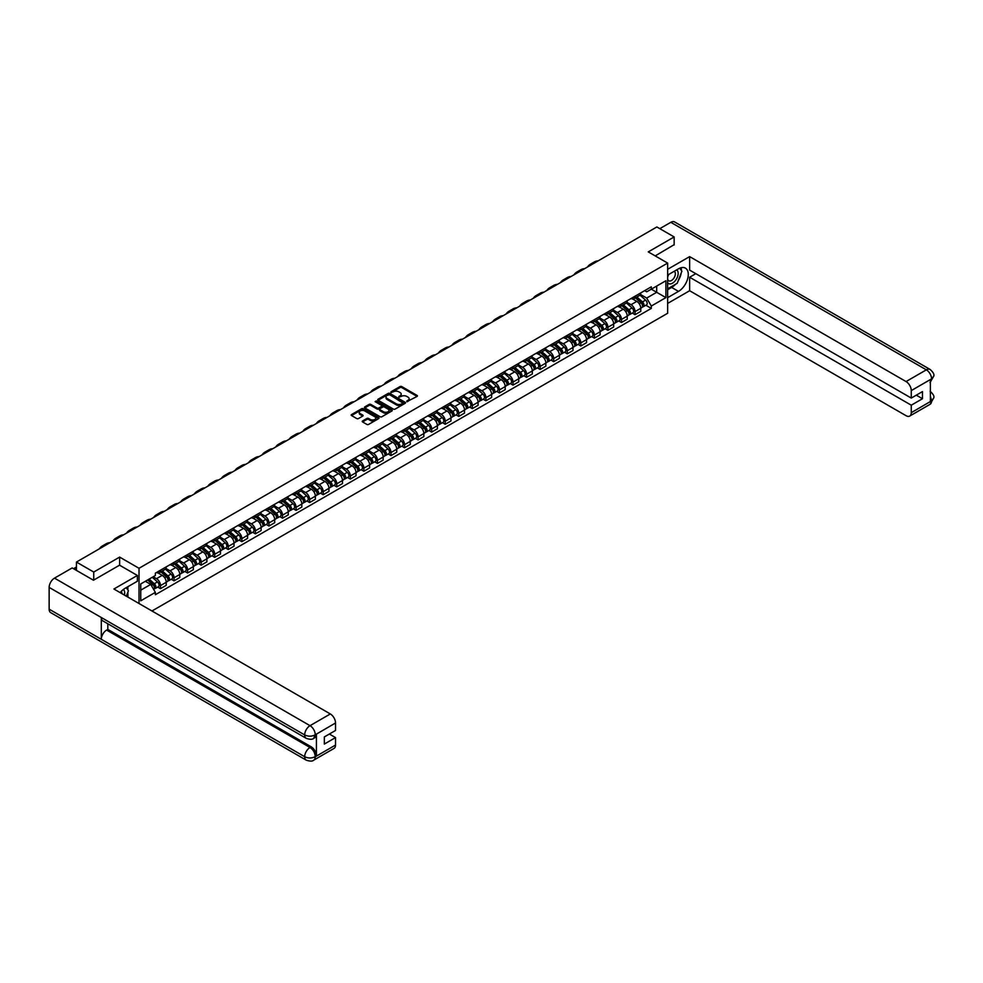 <?xml version="1.0" encoding="UTF-8"?>
<svg xmlns="http://www.w3.org/2000/svg" width="983" height="983" viewBox="0 0 983 983"><rect width="100%" height="100%" fill="white"/><g stroke="black" fill="none" stroke-linecap="round" stroke-linejoin="round"><path stroke-width="1.47" d="M406.827 401.654L417.087 396.419A1.204 0.7 0 0 0 417.087 395.436L401.74 386.565A1.204 0.7 0 0 0 400.032 386.565L390.964 391.799L390.964 392.487L393.335 391.812A3.858 2.224 0 0 1 398.791 391.812L400.069 392.549A3.858 2.224 0 0 1 401.199 394.122A3.858 2.224 0 0 1 400.069 395.707L398.901 397.071L401.261 396.395A3.858 2.224 0 0 1 406.729 396.395L408.006 397.132A3.858 2.224 0 0 1 409.137 398.705A3.858 2.224 0 0 1 408.006 400.278L406.827 400.966M362.58 420.945A1.204 0.7 0 0 0 362.58 421.928L366.88 424.423A1.204 0.7 0 0 0 368.588 424.423L378.652 418.611A1.204 0.7 0 0 0 378.652 417.615L363.305 408.756A1.204 0.7 0 0 0 361.597 408.756L351.533 414.568A1.204 0.7 0 0 0 351.533 415.551L356.731 418.561A1.204 0.7 0 0 0 358.439 418.561L362.752 416.067A1.204 0.7 0 0 0 362.752 415.084L360.171 413.597A3.232 1.868 0 0 1 359.225 412.27A3.232 1.868 0 0 1 361.216 410.55A3.232 1.868 0 0 1 364.73 410.955L374.842 416.792A3.232 1.868 0 0 1 375.789 418.107A3.232 1.868 0 0 1 373.798 419.839A3.232 1.868 0 0 1 370.272 419.434L368.588 418.463A1.204 0.7 0 0 0 366.88 418.463L362.58 420.945L362.58 421.928L366.88 419.458L366.88 418.463M139.021 568.285L119.643 557.091L93.741 572.045L76.441 562.055L656.865 226.962L674.154 236.94L648.264 251.894L667.641 263.088L139.021 568.285L139.021 603.513M393.421 409.1A1.204 0.7 0 0 0 395.117 409.1L405.193 403.288A1.204 0.7 0 0 0 405.193 402.305L389.833 393.433A1.204 0.7 0 0 0 388.125 393.433L378.062 399.245A1.204 0.7 0 0 0 378.062 400.228L393.421 409.1M375.457 401.826L391.91 410.955L381.859 416.755A1.204 0.7 0 0 1 380.151 416.755L364.791 407.896L369.104 405.426L369.104 404.418L364.791 406.913A1.204 0.7 0 0 0 364.791 407.896L364.791 406.913M369.104 405.426A1.204 0.7 0 0 1 370.812 405.426L370.812 404.418A1.204 0.7 0 0 0 369.104 404.418M370.812 404.418L377.042 408.019A1.204 0.7 0 0 0 378.738 408.019L381.601 406.36A1.204 0.7 0 0 0 381.601 405.377L375.113 401.642L376.305 400.953L391.922 409.96A1.204 0.7 0 0 1 391.922 410.943L391.922 409.96M151.972 610.984L667.641 313.27L667.641 263.088M93.741 572.045L93.741 580.081M76.441 562.055L76.441 570.386M674.154 244.976L674.154 236.94M635.043 296.202A5.652 3.268 60 0 1 633.875 298.746L639.614 295.428A5.652 3.268 -120 0 0 640.781 292.897M626.908 302.297L631.049 304.693A5.652 3.268 60 0 1 635.043 311.611L640.781 308.306A5.652 3.268 -120 0 0 636.787 301.376L632.683 299.004M640.781 308.306L640.781 311.365L635.043 314.671L632.302 313.086M633.875 298.746A5.652 3.268 60 0 1 631.098 298.488M635.043 311.611L635.043 314.671M621.489 304.03A5.652 3.268 60 0 1 620.322 306.573L626.048 303.256A5.652 3.268 -120 0 0 627.228 300.724M618.737 320.913L621.489 322.498L627.228 319.192L627.228 316.133A5.652 3.268 -120 0 0 623.222 309.203L619.118 306.831M620.322 306.573A5.652 3.268 60 0 1 617.533 306.315M613.343 310.124L617.496 312.52A5.652 3.268 60 0 1 621.489 319.438L621.489 322.498M607.924 311.857A5.652 3.268 60 0 1 606.757 314.4L612.495 311.095A5.652 3.268 -120 0 0 613.662 308.551M605.184 328.74L607.924 330.325L613.662 327.02L613.662 323.96A5.652 3.268 -120 0 0 609.669 317.03L605.565 314.658M606.757 314.4A5.652 3.268 60 0 1 603.98 314.142M599.79 317.951L603.931 320.347A5.652 3.268 60 0 1 607.924 327.265L607.924 330.325M594.371 319.696A5.652 3.268 60 0 1 593.204 322.227L598.942 318.922A5.652 3.268 -120 0 0 600.109 316.379M591.619 336.567L594.371 338.152L600.109 334.847L600.109 331.787A5.652 3.268 -120 0 0 596.103 324.857L591.999 322.485M593.204 322.227A5.652 3.268 60 0 1 590.414 321.969M586.224 325.778L590.378 328.175A5.652 3.268 60 0 1 594.371 335.092L594.371 338.152M580.818 327.523A5.652 3.268 60 0 1 579.638 330.055L585.376 326.749A5.652 3.268 -120 0 0 586.544 324.206M578.065 344.394L580.818 345.991L586.544 342.674L586.544 339.614A5.652 3.268 -120 0 0 582.55 332.684L578.446 330.313M579.638 330.055A5.652 3.268 60 0 1 576.861 329.796M572.671 333.606L576.812 336.002A5.652 3.268 60 0 1 580.818 342.92L580.818 345.991M567.252 335.35A5.652 3.268 60 0 1 566.085 337.882L571.823 334.576A5.652 3.268 -120 0 0 572.991 332.033M564.5 352.221L567.252 353.819L572.991 350.501L572.991 347.441A5.652 3.268 -120 0 0 568.997 340.511L564.881 338.14M566.085 337.882A5.652 3.268 60 0 1 563.296 337.636M559.118 341.433L563.259 343.829A5.652 3.268 60 0 1 567.252 350.747L567.252 353.819M553.699 343.178A5.652 3.268 60 0 1 552.52 345.709L558.258 342.403A5.652 3.268 -120 0 0 559.425 339.86M550.947 360.048L553.699 361.646L559.425 358.328L559.425 355.268A5.652 3.268 -120 0 0 555.432 348.338L551.328 345.979M552.52 345.709A5.652 3.268 60 0 1 549.743 345.463M545.553 349.26L549.694 351.656A5.652 3.268 60 0 1 553.699 358.586L553.699 361.646M540.134 351.005A5.652 3.268 60 0 1 538.967 353.536L544.705 350.231A5.652 3.268 -120 0 0 545.872 347.687M537.382 367.888L540.134 369.473L545.872 366.155L545.872 363.096A5.652 3.268 -120 0 0 541.879 356.178L537.762 353.806M538.967 353.536A5.652 3.268 60 0 1 536.177 353.29M532 357.087L536.14 359.483A5.652 3.268 60 0 1 540.134 366.413L540.134 369.473M526.581 358.832A5.652 3.268 60 0 1 525.401 361.375L531.139 358.058A5.652 3.268 -120 0 0 532.319 355.514M523.828 375.715L526.581 377.3L532.319 373.982L532.319 370.923A5.652 3.268 -120 0 0 528.313 364.005L524.209 361.633M525.401 361.375A5.652 3.268 60 0 1 522.624 361.117M518.434 364.914L522.575 367.31A5.652 3.268 60 0 1 526.581 374.24L526.581 377.3M513.015 366.659A5.652 3.268 60 0 1 511.848 369.203L517.586 365.885A5.652 3.268 -120 0 0 518.754 363.354M510.263 383.542L513.015 385.127L518.754 381.809L518.754 378.75A5.652 3.268 -120 0 0 514.76 371.832L510.656 369.461M511.848 369.203A5.652 3.268 60 0 1 509.059 368.944M504.881 372.754L509.022 375.137A5.652 3.268 60 0 1 513.015 382.068L513.015 385.127M499.462 374.486A5.652 3.268 60 0 1 498.283 377.03L504.021 373.712A5.652 3.268 -120 0 0 505.201 371.181M496.71 391.369L499.462 392.954L505.201 389.637L505.201 386.577A5.652 3.268 -120 0 0 501.195 379.659L497.091 377.288M498.283 377.03A5.652 3.268 60 0 1 495.506 376.772M491.316 380.581L495.457 382.965A5.652 3.268 60 0 1 499.462 389.895L499.462 392.954M485.897 382.313A5.652 3.268 60 0 1 484.73 384.857L490.468 381.539A5.652 3.268 -120 0 0 491.635 379.008M483.144 399.196L485.897 400.781L491.635 397.476L491.635 394.404A5.652 3.268 -120 0 0 487.642 387.486L483.538 385.115M484.73 384.857A5.652 3.268 60 0 1 481.94 384.599M477.763 388.408L481.903 390.792A5.652 3.268 60 0 1 485.897 397.722L485.897 400.781M472.344 390.14A5.652 3.268 60 0 1 471.176 392.684L476.902 389.366A5.652 3.268 -120 0 0 478.082 386.835M469.591 407.023L472.344 408.609L478.082 405.303L478.082 402.231A5.652 3.268 -120 0 0 474.076 395.313L469.972 392.942M471.176 392.684A5.652 3.268 60 0 1 468.387 392.426M464.197 396.235L468.338 398.619A5.652 3.268 60 0 1 472.344 405.549L472.344 408.609M458.778 397.968A5.652 3.268 60 0 1 457.611 400.511L463.349 397.193A5.652 3.268 -120 0 0 464.517 394.662M456.038 414.851L458.778 416.436L464.517 413.13L464.517 410.071A5.652 3.268 -120 0 0 460.523 403.141L456.419 400.769M457.611 400.511A5.652 3.268 60 0 1 454.834 400.253M450.644 404.062L454.785 406.458A5.652 3.268 60 0 1 458.778 413.376L458.778 416.436M445.225 405.795A5.652 3.268 60 0 1 444.058 408.338L449.784 405.021A5.652 3.268 -120 0 0 450.964 402.489M442.473 422.678L445.225 424.263L450.964 420.957L450.964 417.898A5.652 3.268 -120 0 0 446.958 410.968L442.854 408.596M444.058 408.338A5.652 3.268 60 0 1 441.269 408.08M437.079 411.889L441.232 414.285A5.652 3.268 60 0 1 445.225 421.203L445.225 424.263M431.66 413.634A5.652 3.268 60 0 1 430.493 416.165L436.231 412.86A5.652 3.268 -120 0 0 437.398 410.316M428.92 430.505L431.66 432.09L437.398 428.785L437.398 425.725A5.652 3.268 -120 0 0 433.405 418.795L429.301 416.423M430.493 416.165A5.652 3.268 60 0 1 427.716 415.907M423.526 419.716L427.666 422.112A5.652 3.268 60 0 1 431.66 429.03L431.66 432.09M418.107 421.461A5.652 3.268 60 0 1 416.939 423.992L422.678 420.687A5.652 3.268 -120 0 0 423.845 418.144M415.354 438.332L418.107 439.917L423.845 436.612L423.845 433.552A5.652 3.268 -120 0 0 419.839 426.622L415.735 424.251M416.939 423.992A5.652 3.268 60 0 1 414.15 423.734M409.96 427.544L414.113 429.94A5.652 3.268 60 0 1 418.107 436.857L418.107 439.917M404.541 429.288A5.652 3.268 60 0 1 403.374 431.82L409.112 428.514A5.652 3.268 -120 0 0 410.28 425.971M401.801 446.159L404.541 447.756L410.28 444.439L410.28 441.379A5.652 3.268 -120 0 0 406.286 434.449L402.182 432.078M403.374 431.82A5.652 3.268 60 0 1 400.597 431.562M396.407 435.371L400.548 437.767A5.652 3.268 60 0 1 404.541 444.685L404.541 447.756M390.988 437.116A5.652 3.268 60 0 1 389.821 439.647L395.559 436.341A5.652 3.268 -120 0 0 396.727 433.798M388.236 453.986L390.988 455.584L396.727 452.266L396.727 449.206A5.652 3.268 -120 0 0 392.733 442.276L388.617 439.905M389.821 439.647A5.652 3.268 60 0 1 387.032 439.401M382.842 443.198L386.995 445.594A5.652 3.268 60 0 1 390.988 452.524L390.988 455.584M377.435 444.943A5.652 3.268 60 0 1 376.256 447.474L381.994 444.169A5.652 3.268 -120 0 0 383.161 441.625M374.683 461.813L377.435 463.411L383.161 460.093L383.161 457.034A5.652 3.268 -120 0 0 379.168 450.103L375.064 447.744M376.256 447.474A5.652 3.268 60 0 1 373.479 447.228M369.289 451.025L373.429 453.421A5.652 3.268 60 0 1 377.435 460.351L377.435 463.411M363.87 452.77A5.652 3.268 60 0 1 362.702 455.301L368.441 451.996A5.652 3.268 -120 0 0 369.608 449.452M361.117 469.653L363.87 471.238L369.608 467.92L369.608 464.861A5.652 3.268 -120 0 0 365.615 457.943L361.498 455.571M362.702 455.301A5.652 3.268 60 0 1 359.913 455.055M355.735 458.852L359.876 461.248A5.652 3.268 60 0 1 363.87 468.178L363.87 471.238M350.317 460.597A5.652 3.268 60 0 1 349.137 463.14L354.875 459.823A5.652 3.268 -120 0 0 356.043 457.279M347.564 477.48L350.317 479.065L356.043 475.747L356.043 472.688A5.652 3.268 -120 0 0 352.049 465.77L347.945 463.398M349.137 463.14A5.652 3.268 60 0 1 346.36 462.882M342.17 466.679L346.311 469.075A5.652 3.268 60 0 1 350.317 476.005L350.317 479.065M336.751 468.424A5.652 3.268 60 0 1 335.584 470.968L341.322 467.65A5.652 3.268 -120 0 0 342.489 465.119M333.999 485.307L336.751 486.892L342.489 483.575L342.489 480.515A5.652 3.268 -120 0 0 338.496 473.597L334.38 471.226M335.584 470.968A5.652 3.268 60 0 1 332.795 470.71M328.617 474.519L332.758 476.902A5.652 3.268 60 0 1 336.751 483.833L336.751 486.892M323.198 476.251A5.652 3.268 60 0 1 322.019 478.795L327.757 475.477A5.652 3.268 -120 0 0 328.936 472.946M320.446 493.134L323.198 494.719L328.936 491.402L328.936 488.342A5.652 3.268 -120 0 0 324.931 481.424L320.827 479.053M322.019 478.795A5.652 3.268 60 0 1 319.242 478.537M315.051 482.346L319.192 484.73A5.652 3.268 60 0 1 323.198 491.66L323.198 494.719M309.633 484.078A5.652 3.268 60 0 1 308.465 486.622L314.204 483.304A5.652 3.268 -120 0 0 315.371 480.773M306.88 500.961L309.633 502.546L315.371 499.241L315.371 496.169A5.652 3.268 -120 0 0 311.378 489.251L307.274 486.88M308.465 486.622A5.652 3.268 60 0 1 305.676 486.364M301.498 490.173L305.639 492.557A5.652 3.268 60 0 1 309.633 499.487L309.633 502.546M296.08 491.905A5.652 3.268 60 0 1 294.9 494.449L300.638 491.131A5.652 3.268 -120 0 0 301.818 488.6M293.327 508.789L296.08 510.374L301.818 507.068L301.818 504.009A5.652 3.268 -120 0 0 297.812 497.079L293.708 494.707M294.9 494.449A5.652 3.268 60 0 1 292.123 494.191M287.933 498L292.074 500.384A5.652 3.268 60 0 1 296.08 507.314L296.08 510.374M282.514 499.733A5.652 3.268 60 0 1 281.347 502.276L287.085 498.959A5.652 3.268 -120 0 0 288.252 496.427M279.762 516.616L282.514 518.201L288.252 514.895L288.252 511.836A5.652 3.268 -120 0 0 284.259 504.906L280.155 502.534M281.347 502.276A5.652 3.268 60 0 1 278.558 502.018M274.38 505.827L278.521 508.223A5.652 3.268 60 0 1 282.514 515.141L282.514 518.201M268.961 507.56A5.652 3.268 60 0 1 267.794 510.103L273.52 506.786A5.652 3.268 -120 0 0 274.699 504.254M266.209 524.443L268.961 526.028L274.699 522.723L274.699 519.663A5.652 3.268 -120 0 0 270.694 512.733L266.59 510.361M267.794 510.103A5.652 3.268 60 0 1 265.005 509.845M260.814 513.654L264.955 516.05A5.652 3.268 60 0 1 268.961 522.968L268.961 526.028M255.396 515.399A5.652 3.268 60 0 1 254.228 517.93L259.967 514.625A5.652 3.268 -120 0 0 261.134 512.082M252.656 532.27L255.396 533.855L261.134 530.55L261.134 527.49A5.652 3.268 -120 0 0 257.141 520.56L253.036 518.188M254.228 517.93A5.652 3.268 60 0 1 251.451 517.672M247.261 521.481L251.402 523.878A5.652 3.268 60 0 1 255.396 530.795L255.396 533.855M241.843 523.226A5.652 3.268 60 0 1 240.675 525.758L246.401 522.452A5.652 3.268 -120 0 0 247.581 519.909M239.09 540.097L241.843 541.682L247.581 538.377L247.581 535.317A5.652 3.268 -120 0 0 243.575 528.387L239.471 526.016M240.675 525.758A5.652 3.268 60 0 1 237.886 525.5M233.696 529.309L237.849 531.705A5.652 3.268 60 0 1 241.843 538.623L241.843 541.682M228.277 531.053A5.652 3.268 60 0 1 227.11 533.585L232.848 530.279A5.652 3.268 -120 0 0 234.015 527.736M225.537 547.924L228.277 549.522L234.015 546.204L234.015 543.144A5.652 3.268 -120 0 0 230.022 536.214L225.918 533.843M227.11 533.585A5.652 3.268 60 0 1 224.333 533.339M220.143 537.136L224.284 539.532A5.652 3.268 60 0 1 228.277 546.45L228.277 549.522M214.724 538.881A5.652 3.268 60 0 1 213.557 541.412L219.295 538.106A5.652 3.268 -120 0 0 220.462 535.563M211.972 555.751L214.724 557.349L220.462 554.031L220.462 550.971A5.652 3.268 -120 0 0 216.457 544.041L212.353 541.682M213.557 541.412A5.652 3.268 60 0 1 210.767 541.166M206.577 544.963L210.731 547.359A5.652 3.268 60 0 1 214.724 554.289L214.724 557.349M201.171 546.708A5.652 3.268 60 0 1 199.991 549.239L205.73 545.934A5.652 3.268 -120 0 0 206.897 543.39M198.419 563.578L201.171 565.176L206.897 561.858L206.897 558.799A5.652 3.268 -120 0 0 202.903 551.881L198.799 549.509M199.991 549.239A5.652 3.268 60 0 1 197.214 548.993M193.024 552.79L197.165 555.186A5.652 3.268 60 0 1 201.171 562.116L201.171 565.176M187.606 554.535A5.652 3.268 60 0 1 186.438 557.078L192.177 553.761A5.652 3.268 -120 0 0 193.344 551.217M184.853 571.418L187.606 573.003L193.344 569.685L193.344 566.626A5.652 3.268 -120 0 0 189.35 559.708L185.234 557.336M186.438 557.078A5.652 3.268 60 0 1 183.649 556.82M179.471 560.617L183.612 563.013A5.652 3.268 60 0 1 187.606 569.943L187.606 573.003M174.052 562.362A5.652 3.268 60 0 1 172.873 564.906L178.611 561.588A5.652 3.268 -120 0 0 179.778 559.044M171.3 579.245L174.052 580.83L179.778 577.513L179.778 574.453A5.652 3.268 -120 0 0 175.785 567.535L171.681 565.164M172.873 564.906A5.652 3.268 60 0 1 170.096 564.647M165.906 568.457L170.047 570.84A5.652 3.268 60 0 1 174.052 577.771L174.052 580.83M160.487 570.189A5.652 3.268 60 0 1 159.32 572.733L165.058 569.415A5.652 3.268 -120 0 0 166.225 566.884M157.735 587.072L160.487 588.657L166.225 585.34L166.225 582.28A5.652 3.268 -120 0 0 162.232 575.362L158.116 572.991M159.32 572.733A5.652 3.268 60 0 1 156.53 572.475M153.188 576.763L156.494 578.668A5.652 3.268 60 0 1 160.487 585.598L160.487 588.657M644.651 290.661L646.691 291.84L665.896 280.745L656.693 286.065L656.693 292.295L646.691 298.058L640.461 294.47M140.753 590.156L150.755 584.394L155.363 592.368L140.753 600.797L140.753 583.939L155.363 575.51L155.363 573.15L651.299 286.827L651.299 289.186L665.896 297.616L651.299 306.045L646.691 298.058M665.896 280.745L665.896 297.616M155.363 592.368L155.363 594.727L651.299 308.404L651.299 306.045M119.643 557.091L119.643 565.225M150.755 584.394L145.361 581.285M645.856 305.258L651.299 308.404M407.171 401.764L408.006 401.285A3.858 2.224 0 0 0 409.137 399.712L409.137 398.705M401.199 394.122L401.199 395.129A3.858 2.224 0 0 1 400.069 396.702L399.233 397.193M417.087 395.436L417.087 396.419L401.74 387.572A1.204 0.7 0 0 0 400.032 387.572L391.295 392.61M405.193 402.305L405.193 403.288L389.833 394.441A1.204 0.7 0 0 0 388.125 394.441L378.074 400.241M403.055 403.141L389.575 394.662L387.142 395.387A3.858 2.224 0 0 0 386.012 396.96A3.858 2.224 0 0 0 387.142 398.533L396.358 403.853A3.858 2.224 0 0 0 401.814 403.853L403.055 403.141L403.055 404.148L403.055 403.448M386.012 396.96L386.012 397.955A3.858 2.224 0 0 0 387.142 399.54L387.142 398.533M403.055 404.148L401.814 404.861A3.858 2.224 0 0 1 396.358 404.861L387.142 399.54M370.812 405.426L377.042 409.014A1.204 0.7 0 0 0 378.738 409.014L381.601 407.367A1.204 0.7 0 0 0 381.957 406.876L381.957 405.868M383.493 411.742A3.232 1.868 0 0 0 387.019 412.147A3.232 1.868 0 0 0 389.01 410.427A3.232 1.868 0 0 0 388.064 409.112L384.5 407.06A1.204 0.7 0 0 0 382.792 407.06L379.942 408.707A1.204 0.7 0 0 0 379.942 409.69L383.493 411.742L383.493 412.749A3.232 1.868 0 0 0 387.019 413.155A3.232 1.868 0 0 0 389.01 411.435L389.01 410.427M379.585 409.198L379.585 410.206A1.204 0.7 0 0 0 379.942 410.697L379.942 409.69M383.493 412.749L379.942 410.697M375.789 418.107L375.789 419.114A3.232 1.868 0 0 1 373.798 420.835A3.232 1.868 0 0 1 370.272 420.429L368.588 419.458A1.204 0.7 0 0 0 366.88 419.458M359.225 412.27L359.225 413.278A3.232 1.868 0 0 0 360.171 414.593L360.171 413.597M362.752 415.084L362.752 416.067L360.171 414.593M378.652 417.615L378.652 418.611L363.305 409.764A1.204 0.7 0 0 0 361.597 409.764L351.545 415.563L351.533 414.568M635.436 297.837L640.965 302.776A3.072 1.769 60 0 1 641.924 307.519L640.781 308.183M635.583 297.972L638.188 299.471M636.001 297.517L642.145 303.01A1.474 0.848 60 0 1 642.612 305.283A1.474 0.848 60 0 1 642.477 305.344M636.923 296.989L642.44 301.916A3.072 1.769 60 0 1 643.41 306.671A3.072 1.769 60 0 1 642.477 306.77M639.994 295.133L645.573 300.11A3.072 1.769 60 0 1 646.531 304.865L643.41 306.671M598.168 260.839A23.727 13.701 -120 0 0 594.371 261.933L590.378 264.243A23.727 13.701 -120 0 0 587.527 266.983M594.174 263.149A23.727 13.701 -120 0 0 590.378 264.243M621.883 305.676L627.4 310.603A3.072 1.769 60 0 1 628.37 315.346L627.228 316.01M622.03 305.799L624.623 307.298M622.436 305.344L628.592 310.837A1.474 0.848 60 0 1 629.046 313.11A1.474 0.848 60 0 1 628.911 313.172M623.357 304.816L628.887 309.743A3.072 1.769 60 0 1 629.845 314.499A3.072 1.769 60 0 1 628.923 314.597M626.441 302.973L632.008 307.937A3.072 1.769 60 0 1 632.978 312.692L629.845 314.499M608.317 313.503L613.847 318.431A3.072 1.769 60 0 1 614.817 323.186L613.662 323.837M608.465 313.626L611.07 315.125M608.882 313.172L615.026 318.664A1.474 0.848 60 0 1 615.493 320.937A1.474 0.848 60 0 1 615.358 320.999M609.804 312.643L615.321 317.57A3.072 1.769 60 0 1 616.292 322.326A3.072 1.769 60 0 1 615.358 322.424M612.876 310.8L618.454 315.764A3.072 1.769 60 0 1 619.413 320.519L616.292 322.326M675.468 284.308A13.823 7.987 120 0 1 671.635 287.429L678.503 291.386A13.823 7.987 120 0 0 687.535 279.209A13.823 7.987 120 0 0 685.421 268.126A13.823 7.987 120 0 0 678.503 268.814L667.641 275.08M678.503 291.386L667.641 297.665M667.641 303.428L689.636 290.735L689.636 277.243L911.266 405.193L911.266 412.676L931.687 400.781L930.385 401.383L930.385 379.807L931.565 378.873L911.266 390.595A7.373 4.264 -120 0 0 906.056 381.564L926.342 369.841L670.811 222.318L659.814 228.658M695.804 273.679L689.636 277.243M916.303 395.166L922.472 398.729L922.472 391.603L911.266 398.078L689.636 270.116L689.636 256.612L906.056 381.564M667.641 269.305L689.636 256.612M689.636 290.735L906.056 415.686A7.373 4.264 -120 0 0 909.742 416.055A7.373 4.264 -120 0 0 911.266 412.676M670.811 222.318A7.557 4.362 -60 0 1 674.596 221.937L930.127 369.473A7.557 4.362 -60 0 0 926.342 369.841A7.373 4.264 60 0 1 931.565 378.873M911.266 398.078L911.266 390.595M922.472 398.729L911.266 405.193M674.154 244.669L655.206 255.912M678.221 280.696A13.823 7.987 120 0 0 681.194 273.016M681.416 270.546A13.823 7.987 120 0 0 681.072 267.72M671.635 287.429L667.641 289.739M930.385 396.223L931.565 400.708M930.127 391.295C933.088 393.962 934.329 396.1 933.85 397.697L931.7 400.769M930.127 369.473C933.088 372.115 934.329 374.265 933.85 375.924L931.687 378.959M306.241 738.344A7.557 4.362 -60 0 1 304.681 734.928C308.158 736.599 311.636 736.586 315.101 734.891L313.712 738.331C312.483 739.585 309.989 739.597 306.241 738.344L102.871 620.924A7.557 4.362 -60 0 1 101.298 617.508L49.15 587.404A7.557 4.362 -60 0 1 54.495 578.139L72.177 567.928L93.471 580.228L119.557 565.176L137.374 575.46L137.374 581.236L125.025 588.35A13.823 7.987 120 0 0 120.184 592.638M137.374 575.46L113.905 589.014L330.325 713.953A7.373 4.264 60 0 1 335.535 722.984L335.535 730.467L324.329 736.943L324.329 744.07L335.535 737.594L335.535 745.065A7.373 4.264 60 0 1 334.011 748.444L313.712 760.166A7.373 4.264 -120 0 0 315.236 756.787L335.535 745.065M127.593 596.914L130.506 598.598M127.901 596.73L127.901 592.098M127.901 590.033L127.901 586.704M313.712 760.166C312.533 761.407 310.05 761.42 306.241 760.166L50.711 612.642A7.557 4.362 -60 0 1 49.15 609.177L101.298 639.294A7.557 4.362 -60 0 1 106.643 630.078L310.026 747.498L311.206 746.822A7.373 4.264 60 0 1 316.415 755.853L316.415 734.276A7.373 4.264 60 0 1 314.892 737.655L313.712 738.331M49.15 587.404L49.15 609.177M54.495 578.139L310.026 725.675A7.557 4.362 -60 0 0 304.681 734.928L101.298 617.508L101.298 639.294L304.681 756.713C308.146 758.385 311.623 758.385 315.113 756.713L315.236 756.787M335.535 737.594L329.366 734.031M107.823 623.775L107.823 629.403L311.206 746.822M107.823 629.403L106.643 630.078M667.641 282.76A7.987 4.608 120 0 0 673.994 282.072A7.987 4.608 120 0 0 678.159 273.372A7.987 4.608 120 0 0 676.709 269.846M668.305 274.699A7.987 4.608 120 0 0 667.641 276.137M667.641 278.803A5.468 3.158 120 0 0 668.747 280.782A5.468 3.158 120 0 0 672.962 279.319A5.468 3.158 120 0 0 675.346 273.815A5.468 3.158 120 0 0 674.215 271.308A5.468 3.158 120 0 0 674.191 271.296M668.759 274.429A5.468 3.158 120 0 0 667.641 277.71M679.757 268.175L681.895 271.222L677.201 283.313L667.813 288.732M124.411 595.071A7.987 4.608 120 0 0 124.681 592.921A7.987 4.608 120 0 0 123.354 589.493M121.867 593.609A5.468 3.158 120 0 0 121.867 593.351A5.468 3.158 120 0 0 121.302 591.361M126.229 587.662L128.417 590.771L126.316 596.177M584.615 268.666A23.727 13.701 -120 0 0 580.818 269.76L576.812 272.07A23.727 13.701 -120 0 0 573.961 274.822M580.621 270.976A23.727 13.701 -120 0 0 576.812 272.07M571.062 276.493A23.727 13.701 -120 0 0 567.252 277.599L563.259 279.897A23.727 13.701 -120 0 0 560.408 282.649M567.056 278.803A23.727 13.701 -120 0 0 563.259 279.897M594.764 321.33L600.294 326.258A3.072 1.769 60 0 1 601.252 331.013L600.109 331.664M594.912 321.453L597.504 322.965M595.317 320.999L601.473 326.491A1.474 0.848 60 0 1 601.928 328.777A1.474 0.848 60 0 1 601.793 328.826M596.239 320.47L601.768 325.398A3.072 1.769 60 0 1 602.726 330.153A3.072 1.769 60 0 1 601.805 330.251M599.323 318.627L604.889 323.591A3.072 1.769 60 0 1 605.86 328.347L602.726 330.153M581.199 329.158L586.728 334.085A3.072 1.769 60 0 1 587.699 338.84L586.544 339.504M581.346 329.28L583.951 330.792M581.764 328.838L587.908 334.318A1.474 0.848 60 0 1 588.375 336.604A1.474 0.848 60 0 1 588.239 336.653M582.686 328.297L588.203 333.237A3.072 1.769 60 0 1 589.173 337.98A3.072 1.769 60 0 1 588.239 338.078M585.757 326.454L591.336 331.431A3.072 1.769 60 0 1 592.294 336.174L589.173 337.98M567.646 336.985L573.175 341.912A3.072 1.769 60 0 1 574.133 346.667L572.991 347.331M567.793 337.108L570.398 338.619M568.199 336.665L574.355 342.145A1.474 0.848 60 0 1 574.809 344.431A1.474 0.848 60 0 1 574.674 344.48M569.12 336.125L574.65 341.064A3.072 1.769 60 0 1 575.608 345.807A3.072 1.769 60 0 1 574.686 345.905M572.204 334.281L577.783 339.258A3.072 1.769 60 0 1 578.741 344.001L575.608 345.807M557.496 284.32A23.727 13.701 -120 0 0 553.699 285.426L549.694 287.724A23.727 13.701 -120 0 0 546.855 290.476M553.503 286.631A23.727 13.701 -120 0 0 549.694 287.724M543.943 292.16A23.727 13.701 -120 0 0 540.134 293.253L536.14 295.564A23.727 13.701 -120 0 0 533.29 298.304M539.937 294.458A23.727 13.701 -120 0 0 536.14 295.564M530.378 299.987A23.727 13.701 -120 0 0 526.581 301.081L522.587 303.391A23.727 13.701 -120 0 0 519.737 306.131M526.384 302.285A23.727 13.701 -120 0 0 522.587 303.391M554.093 344.812L559.61 349.739A3.072 1.769 60 0 1 560.58 354.494L559.425 355.158M554.228 344.947L556.833 346.446M554.645 344.492L560.789 349.973A1.474 0.848 60 0 1 561.256 352.258A1.474 0.848 60 0 1 561.121 352.307M555.567 343.952L561.084 348.891A3.072 1.769 60 0 1 562.055 353.634A3.072 1.769 60 0 1 561.121 353.733M558.639 342.109L564.217 347.085A3.072 1.769 60 0 1 565.188 351.828L562.055 353.634M516.825 307.814A23.727 13.701 -120 0 0 513.015 308.908L509.022 311.218A23.727 13.701 -120 0 0 506.171 313.958M512.819 310.124A23.727 13.701 -120 0 0 509.022 311.218M540.527 352.639L546.057 357.566A3.072 1.769 60 0 1 547.015 362.322L545.872 362.985M540.675 352.774L543.28 354.273M541.08 352.319L547.236 357.8A1.474 0.848 60 0 1 547.691 360.085A1.474 0.848 60 0 1 547.556 360.134M542.002 351.791L547.531 356.718A3.072 1.769 60 0 1 548.489 361.474A3.072 1.769 60 0 1 547.568 361.572M545.086 349.936L550.664 354.912A3.072 1.769 60 0 1 551.623 359.655L548.489 361.474M503.259 315.641A23.727 13.701 -120 0 0 499.462 316.735L495.469 319.045A23.727 13.701 -120 0 0 492.618 321.785M499.266 317.951A23.727 13.701 -120 0 0 495.469 319.045M526.974 360.466L532.491 365.393A3.072 1.769 60 0 1 533.462 370.149L532.307 370.812M527.109 360.601L529.714 362.1M527.527 360.147L533.671 365.627A1.474 0.848 60 0 1 534.138 367.912A1.474 0.848 60 0 1 534.002 367.961M528.449 359.618L533.966 364.546A3.072 1.769 60 0 1 534.936 369.301A3.072 1.769 60 0 1 534.002 369.399M531.533 357.763L537.099 362.739A3.072 1.769 60 0 1 538.07 367.495L534.936 369.301M489.706 323.468A23.727 13.701 -120 0 0 485.897 324.562L481.903 326.872A23.727 13.701 -120 0 0 479.053 329.612M485.7 325.778A23.727 13.701 -120 0 0 481.903 326.872M513.409 368.293L518.938 373.221A3.072 1.769 60 0 1 519.896 377.976L518.754 378.639M513.556 368.428L516.161 369.927M513.962 367.974L520.118 373.454A1.474 0.848 60 0 1 520.572 375.739A1.474 0.848 60 0 1 520.449 375.789M514.883 367.445L520.412 372.373A3.072 1.769 60 0 1 521.383 377.128A3.072 1.769 60 0 1 520.449 377.226M517.967 365.59L523.546 370.566A3.072 1.769 60 0 1 524.504 375.322L521.383 377.128M476.141 331.296A23.727 13.701 -120 0 0 472.344 332.389L468.35 334.699A23.727 13.701 -120 0 0 465.5 337.439M472.147 333.606A23.727 13.701 -120 0 0 468.35 334.699M499.856 376.12L505.373 381.048A3.072 1.769 60 0 1 506.343 385.803L505.188 386.466M500.003 376.256L502.596 377.755M500.408 375.801L506.552 381.293A1.474 0.848 60 0 1 507.019 383.567A1.474 0.848 60 0 1 506.884 383.616M501.33 375.273L506.859 380.2A3.072 1.769 60 0 1 507.818 384.955A3.072 1.769 60 0 1 506.896 385.053M504.414 373.417L509.98 378.394A3.072 1.769 60 0 1 510.951 383.149L507.818 384.955M462.588 339.123A23.727 13.701 -120 0 0 458.791 340.216L454.785 342.526A23.727 13.701 -120 0 0 451.934 345.266M458.582 341.433A23.727 13.701 -120 0 0 454.785 342.526M486.29 383.948L491.819 388.887A3.072 1.769 60 0 1 492.778 393.63L491.635 394.294M486.438 384.083L489.043 385.582M486.855 383.628L492.999 389.121A1.474 0.848 60 0 1 493.466 391.394A1.474 0.848 60 0 1 493.331 391.455M487.765 383.1L493.294 388.027A3.072 1.769 60 0 1 494.265 392.782A3.072 1.769 60 0 1 493.331 392.881M490.849 381.244L496.427 386.221A3.072 1.769 60 0 1 497.386 390.976L494.265 392.782M449.022 346.95A23.727 13.701 -120 0 0 445.225 348.043L441.232 350.353A23.727 13.701 -120 0 0 438.381 353.094M445.029 349.26A23.727 13.701 -120 0 0 441.232 350.353M472.737 391.775L478.254 396.714A3.072 1.769 60 0 1 479.225 401.457L478.082 402.121M472.884 391.91L475.477 393.409M473.29 391.455L479.434 396.948A1.474 0.848 60 0 1 479.901 399.221A1.474 0.848 60 0 1 479.765 399.282M474.211 390.927L479.741 395.854A3.072 1.769 60 0 1 480.699 400.609A3.072 1.769 60 0 1 479.778 400.708M477.296 389.071L482.862 394.048A3.072 1.769 60 0 1 483.833 398.803L480.699 400.609M435.469 354.777A23.727 13.701 -120 0 0 431.672 355.871L427.666 358.181A23.727 13.701 -120 0 0 424.816 360.921M431.476 357.087A23.727 13.701 -120 0 0 427.666 358.181M459.172 399.602L464.701 404.541A3.072 1.769 60 0 1 465.659 409.284L464.517 409.948M459.319 399.737L461.924 401.236M459.737 399.282L465.881 404.775A1.474 0.848 60 0 1 466.347 407.048A1.474 0.848 60 0 1 466.212 407.109M460.658 398.754L466.175 403.681A3.072 1.769 60 0 1 467.146 408.436A3.072 1.769 60 0 1 466.212 408.535M463.73 396.911L469.309 401.875A3.072 1.769 60 0 1 470.267 406.63L467.146 408.436M421.904 362.604A23.727 13.701 -120 0 0 418.107 363.698L414.113 366.008A23.727 13.701 -120 0 0 411.263 368.76M417.91 364.914A23.727 13.701 -120 0 0 414.113 366.008M445.618 407.441L451.136 412.369A3.072 1.769 60 0 1 452.106 417.111L450.964 417.775M445.766 407.564L448.359 409.063M446.171 407.109L452.315 412.602A1.474 0.848 60 0 1 452.782 414.875A1.474 0.848 60 0 1 452.647 414.937M447.093 406.581L452.622 411.508A3.072 1.769 60 0 1 453.581 416.264A3.072 1.769 60 0 1 452.659 416.362M450.177 404.738L455.743 409.702A3.072 1.769 60 0 1 456.714 414.457L453.581 416.264M408.35 370.431A23.727 13.701 -120 0 0 404.554 371.537L400.548 373.835A23.727 13.701 -120 0 0 397.697 376.587M404.357 372.741A23.727 13.701 -120 0 0 400.548 373.835M432.053 415.268L437.582 420.196A3.072 1.769 60 0 1 438.541 424.951L437.398 425.602M432.201 415.391L434.805 416.89M432.618 414.937L438.762 420.429A1.474 0.848 60 0 1 439.229 422.715A1.474 0.848 60 0 1 439.094 422.764M433.54 414.408L439.057 419.336A3.072 1.769 60 0 1 440.028 424.091A3.072 1.769 60 0 1 439.094 424.189M436.612 412.565L442.19 417.529A3.072 1.769 60 0 1 443.149 422.285L440.028 424.091M394.785 378.258A23.727 13.701 -120 0 0 390.988 379.364L386.995 381.662A23.727 13.701 -120 0 0 384.144 384.414M390.792 380.568A23.727 13.701 -120 0 0 386.995 381.662M418.5 423.095L424.029 428.023A3.072 1.769 60 0 1 424.988 432.778L423.845 433.442M418.647 423.218L421.24 424.73M419.053 422.776L425.209 428.256A1.474 0.848 60 0 1 425.664 430.542A1.474 0.848 60 0 1 425.528 430.591M419.974 422.235L425.504 427.175A3.072 1.769 60 0 1 426.462 431.918A3.072 1.769 60 0 1 425.541 432.016M423.059 420.392L428.625 425.356A3.072 1.769 60 0 1 429.596 430.112L426.462 431.918M381.232 386.086A23.727 13.701 -120 0 0 377.435 387.191L373.429 389.501A23.727 13.701 -120 0 0 370.591 392.242M377.239 388.396A23.727 13.701 -120 0 0 373.429 389.501M404.935 430.923L410.464 435.85A3.072 1.769 60 0 1 411.435 440.605L410.28 441.269M405.082 431.046L407.687 432.557M405.5 430.603L411.644 436.083A1.474 0.848 60 0 1 412.11 438.369A1.474 0.848 60 0 1 411.975 438.418M406.421 430.062L411.938 435.002A3.072 1.769 60 0 1 412.909 439.745A3.072 1.769 60 0 1 411.975 439.843M409.493 428.219L415.072 433.196A3.072 1.769 60 0 1 416.03 437.939L412.909 439.745M367.679 393.925A23.727 13.701 -120 0 0 363.87 395.019L359.876 397.329A23.727 13.701 -120 0 0 357.026 400.069M363.673 396.223A23.727 13.701 -120 0 0 359.876 397.329M391.381 438.75L396.911 443.677A3.072 1.769 60 0 1 397.869 448.432L396.727 449.096M391.529 438.873L394.134 440.384M391.934 438.43L398.09 443.911A1.474 0.848 60 0 1 398.545 446.196A1.474 0.848 60 0 1 398.41 446.245M392.856 437.89L398.385 442.829A3.072 1.769 60 0 1 399.344 447.572A3.072 1.769 60 0 1 398.422 447.67M395.94 436.047L401.506 441.023A3.072 1.769 60 0 1 402.477 445.766L399.344 447.572M354.113 401.752A23.727 13.701 -120 0 0 350.317 402.846L346.311 405.156A23.727 13.701 -120 0 0 343.472 407.896M350.12 404.05A23.727 13.701 -120 0 0 346.311 405.156M377.816 446.577L383.345 451.504A3.072 1.769 60 0 1 384.316 456.259L383.161 456.923M377.964 446.712L380.568 448.211M378.381 446.257L384.525 451.738A1.474 0.848 60 0 1 384.992 454.023A1.474 0.848 60 0 1 384.857 454.072M379.303 445.729L384.82 450.656A3.072 1.769 60 0 1 385.791 455.399A3.072 1.769 60 0 1 384.857 455.498M382.375 443.874L387.953 448.85A3.072 1.769 60 0 1 388.924 453.593L385.791 455.399M340.56 409.579A23.727 13.701 -120 0 0 336.751 410.673L332.758 412.983A23.727 13.701 -120 0 0 329.907 415.723M336.555 411.889A23.727 13.701 -120 0 0 332.758 412.983M364.263 454.404L369.792 459.331A3.072 1.769 60 0 1 370.751 464.087L369.608 464.75M364.41 454.539L367.015 456.038M364.816 454.085L370.972 459.565A1.474 0.848 60 0 1 371.427 461.85A1.474 0.848 60 0 1 371.291 461.899M365.737 453.556L371.267 458.483A3.072 1.769 60 0 1 372.225 463.239A3.072 1.769 60 0 1 371.304 463.337M368.822 451.701L374.4 456.677A3.072 1.769 60 0 1 375.359 461.432L372.225 463.239M326.995 417.406A23.727 13.701 -120 0 0 323.198 418.5L319.205 420.81A23.727 13.701 -120 0 0 316.354 423.55M323.002 419.716A23.727 13.701 -120 0 0 319.205 420.81M350.71 462.231L356.227 467.158A3.072 1.769 60 0 1 357.198 471.914L356.043 472.577M350.845 462.366L353.45 463.865M351.263 461.912L357.407 467.392A1.474 0.848 60 0 1 357.873 469.677A1.474 0.848 60 0 1 357.738 469.727M352.184 461.383L357.701 466.311A3.072 1.769 60 0 1 358.672 471.066A3.072 1.769 60 0 1 357.738 471.164M355.268 459.528L360.835 464.504A3.072 1.769 60 0 1 361.805 469.26L358.672 471.066M313.442 425.234A23.727 13.701 -120 0 0 309.633 426.327L305.639 428.637A23.727 13.701 -120 0 0 302.789 431.377M309.436 427.544A23.727 13.701 -120 0 0 305.639 428.637M337.144 470.058L342.674 474.986A3.072 1.769 60 0 1 343.632 479.741L342.489 480.404M337.292 470.193L339.897 471.693M337.697 469.739L343.853 475.219A1.474 0.848 60 0 1 344.308 477.505A1.474 0.848 60 0 1 344.185 477.554M338.619 469.21L344.148 474.138A3.072 1.769 60 0 1 345.107 478.893A3.072 1.769 60 0 1 344.185 478.991M341.703 467.355L347.282 472.331A3.072 1.769 60 0 1 348.24 477.087L345.107 478.893M299.876 433.061A23.727 13.701 -120 0 0 296.08 434.154L292.086 436.464A23.727 13.701 -120 0 0 289.235 439.204M295.883 435.371A23.727 13.701 -120 0 0 292.086 436.464M323.591 477.885L329.108 482.813A3.072 1.769 60 0 1 330.079 487.568L328.924 488.232M323.739 478.021L326.331 479.52M324.144 477.566L330.288 483.058A1.474 0.848 60 0 1 330.755 485.332A1.474 0.848 60 0 1 330.62 485.393M325.066 477.038L330.595 481.965A3.072 1.769 60 0 1 331.554 486.72A3.072 1.769 60 0 1 330.62 486.818M328.15 475.182L333.716 480.159A3.072 1.769 60 0 1 334.687 484.914L331.554 486.72M286.323 440.888A23.727 13.701 -120 0 0 282.526 441.981L278.521 444.291A23.727 13.701 -120 0 0 275.67 447.032M282.318 443.198A23.727 13.701 -120 0 0 278.521 444.291M310.026 485.713L315.555 490.652A3.072 1.769 60 0 1 316.514 495.395L315.371 496.059M310.173 485.848L312.778 487.347M310.591 485.393L316.735 490.886A1.474 0.848 60 0 1 317.202 493.159A1.474 0.848 60 0 1 317.067 493.22M311.5 484.865L317.03 489.792A3.072 1.769 60 0 1 318 494.547A3.072 1.769 60 0 1 317.067 494.646M314.585 483.009L320.163 487.986A3.072 1.769 60 0 1 321.122 492.741L318 494.547M272.758 448.715A23.727 13.701 -120 0 0 268.961 449.809L264.968 452.119A23.727 13.701 -120 0 0 262.117 454.859M268.764 451.025A23.727 13.701 -120 0 0 264.968 452.119M296.473 493.54L301.99 498.479A3.072 1.769 60 0 1 302.961 503.222L301.818 503.886M296.62 493.675L299.213 495.174M297.026 493.22L303.169 498.713A1.474 0.848 60 0 1 303.636 500.986A1.474 0.848 60 0 1 303.501 501.047M297.947 492.692L303.477 497.619A3.072 1.769 60 0 1 304.435 502.374A3.072 1.769 60 0 1 303.514 502.473M301.031 490.836L306.598 495.813A3.072 1.769 60 0 1 307.568 500.568L304.435 502.374M259.205 456.542A23.727 13.701 -120 0 0 255.408 457.636L251.402 459.946A23.727 13.701 -120 0 0 248.552 462.686M255.199 458.852A23.727 13.701 -120 0 0 251.402 459.946M282.907 501.379L288.437 506.306A3.072 1.769 60 0 1 289.395 511.049L288.252 511.713M283.055 501.502L285.66 503.001M283.473 501.047L289.616 506.54A1.474 0.848 60 0 1 290.083 508.813A1.474 0.848 60 0 1 289.948 508.875M284.382 500.519L289.911 505.446A3.072 1.769 60 0 1 290.882 510.202A3.072 1.769 60 0 1 289.948 510.3M287.466 498.676L293.045 503.64A3.072 1.769 60 0 1 294.003 508.395L290.882 510.202M245.639 464.369A23.727 13.701 -120 0 0 241.843 465.463L237.849 467.773A23.727 13.701 -120 0 0 234.998 470.525M241.646 466.679A23.727 13.701 -120 0 0 237.849 467.773M269.354 509.206L274.871 514.134A3.072 1.769 60 0 1 275.842 518.889L274.699 519.54M269.502 509.329L272.094 510.828M269.907 508.875L276.051 514.367A1.474 0.848 60 0 1 276.518 516.64A1.474 0.848 60 0 1 276.383 516.702M270.829 508.346L276.358 513.273A3.072 1.769 60 0 1 277.317 518.029A3.072 1.769 60 0 1 276.395 518.127M273.913 506.503L279.479 511.467A3.072 1.769 60 0 1 280.45 516.222L277.317 518.029M232.086 472.196A23.727 13.701 -120 0 0 228.289 473.302L224.284 475.6A23.727 13.701 -120 0 0 221.433 478.352M228.093 474.506A23.727 13.701 -120 0 0 224.284 475.6M255.789 517.033L261.318 521.961A3.072 1.769 60 0 1 262.277 526.716L261.134 527.367M255.936 517.156L258.541 518.655M256.354 516.702L262.498 522.194A1.474 0.848 60 0 1 262.965 524.48A1.474 0.848 60 0 1 262.83 524.529M257.276 516.173L262.793 521.101A3.072 1.769 60 0 1 263.763 525.856A3.072 1.769 60 0 1 262.83 525.954M260.348 514.33L265.926 519.294A3.072 1.769 60 0 1 266.885 524.05L263.763 525.856M218.521 480.023A23.727 13.701 -120 0 0 214.724 481.129L210.731 483.427A23.727 13.701 -120 0 0 207.88 486.18M214.527 482.334A23.727 13.701 -120 0 0 210.731 483.427M242.236 524.861L247.753 529.788A3.072 1.769 60 0 1 248.724 534.543L247.581 535.207M242.383 524.983L244.976 526.495M242.789 524.541L248.945 530.021A1.474 0.848 60 0 1 249.399 532.307A1.474 0.848 60 0 1 249.264 532.356M243.71 524L249.24 528.94A3.072 1.769 60 0 1 250.198 533.683A3.072 1.769 60 0 1 249.277 533.781M246.794 522.157L252.361 527.134A3.072 1.769 60 0 1 253.331 531.877L250.198 533.683M204.968 487.863A23.727 13.701 -120 0 0 201.171 488.956L197.165 491.267A23.727 13.701 -120 0 0 194.315 494.007M200.974 490.161A23.727 13.701 -120 0 0 197.165 491.267M228.67 532.688L234.2 537.615A3.072 1.769 60 0 1 235.17 542.37L234.015 543.034M228.818 532.811L231.423 534.322M229.236 532.368L235.379 537.848A1.474 0.848 60 0 1 235.846 540.134A1.474 0.848 60 0 1 235.711 540.183M230.157 531.828L235.674 536.767A3.072 1.769 60 0 1 236.645 541.51A3.072 1.769 60 0 1 235.711 541.608M233.229 529.984L238.808 534.961A3.072 1.769 60 0 1 239.766 539.704L236.645 541.51M191.415 495.69A23.727 13.701 -120 0 0 187.606 496.784L183.612 499.094A23.727 13.701 -120 0 0 180.761 501.834M187.409 497.988A23.727 13.701 -120 0 0 183.612 499.094M215.117 540.515L220.647 545.442A3.072 1.769 60 0 1 221.605 550.197L220.462 550.861M215.265 540.65L217.857 542.149M215.67 540.195L221.826 545.676A1.474 0.848 60 0 1 222.281 547.961A1.474 0.848 60 0 1 222.146 548.01M216.592 539.655L222.121 544.594A3.072 1.769 60 0 1 223.08 549.337A3.072 1.769 60 0 1 222.158 549.436M219.676 537.812L225.242 542.788A3.072 1.769 60 0 1 226.213 547.531L223.08 549.337M177.849 503.517A23.727 13.701 -120 0 0 174.052 504.611L170.047 506.921A23.727 13.701 -120 0 0 167.208 509.661M173.856 505.827A23.727 13.701 -120 0 0 170.047 506.921M201.552 548.342L207.081 553.269A3.072 1.769 60 0 1 208.052 558.025L206.897 558.688M201.699 548.477L204.304 549.976M202.117 548.023L208.261 553.503A1.474 0.848 60 0 1 208.728 555.788A1.474 0.848 60 0 1 208.593 555.837M203.039 547.494L208.556 552.421A3.072 1.769 60 0 1 209.526 557.164A3.072 1.769 60 0 1 208.593 557.275M206.111 545.639L211.689 550.615A3.072 1.769 60 0 1 212.647 555.358L209.526 557.164M164.296 511.344A23.727 13.701 -120 0 0 160.487 512.438L156.494 514.748A23.727 13.701 -120 0 0 153.643 517.488M160.29 513.654A23.727 13.701 -120 0 0 156.494 514.748M187.999 556.169L193.528 561.096A3.072 1.769 60 0 1 194.487 565.852L193.344 566.515M188.146 556.304L190.751 557.803M188.552 555.85L194.708 561.33A1.474 0.848 60 0 1 195.162 563.615A1.474 0.848 60 0 1 195.027 563.664M189.473 555.321L195.003 560.249A3.072 1.769 60 0 1 195.961 565.004A3.072 1.769 60 0 1 195.039 565.102M192.557 553.466L198.136 558.442A3.072 1.769 60 0 1 199.094 563.198L195.961 565.004M150.731 519.171A23.727 13.701 -120 0 0 146.934 520.265L142.94 522.575A23.727 13.701 -120 0 0 140.09 525.315M146.737 521.481A23.727 13.701 -120 0 0 142.94 522.575M174.446 563.996L179.963 568.924A3.072 1.769 60 0 1 180.933 573.679L179.778 574.342M174.581 564.131L177.186 565.63M174.999 563.677L181.142 569.157A1.474 0.848 60 0 1 181.609 571.442A1.474 0.848 60 0 1 181.474 571.492M175.92 563.148L181.437 568.076A3.072 1.769 60 0 1 182.408 572.831A3.072 1.769 60 0 1 181.474 572.929M178.992 561.293L184.571 566.269A3.072 1.769 60 0 1 185.541 571.025L182.408 572.831M137.178 526.999A23.727 13.701 -120 0 0 133.369 528.092L129.375 530.402A23.727 13.701 -120 0 0 126.524 533.142M133.172 529.309A23.727 13.701 -120 0 0 129.375 530.402M160.88 571.823L166.41 576.751A3.072 1.769 60 0 1 167.368 581.506L166.225 582.169M161.028 571.959L163.633 573.458M161.433 571.504L167.589 576.984A1.474 0.848 60 0 1 168.044 579.27A1.474 0.848 60 0 1 167.909 579.319M162.355 570.976L167.884 575.903A3.072 1.769 60 0 1 168.843 580.658A3.072 1.769 60 0 1 167.921 580.756M165.439 569.12L171.017 574.097A3.072 1.769 60 0 1 171.976 578.852L168.843 580.658M123.612 534.826A23.727 13.701 -120 0 0 119.815 535.919L115.822 538.229A23.727 13.701 -120 0 0 112.971 540.969M119.619 537.136A23.727 13.701 -120 0 0 115.822 538.229M147.659 579.958L152.844 584.59A3.072 1.769 60 0 1 153.815 589.333L153.655 589.419M147.708 579.921L150.067 581.285M148.212 579.638L154.024 584.824A1.474 0.848 60 0 1 154.491 587.097A1.474 0.848 60 0 1 154.356 587.158M149.133 579.098L154.319 583.73A3.072 1.769 60 0 1 155.289 588.485A3.072 1.769 60 0 1 154.356 588.584M152.267 577.291L157.452 581.924A3.072 1.769 60 0 1 158.423 586.679L155.289 588.485M110.059 542.653A23.727 13.701 -120 0 0 106.25 543.746L102.257 546.057A23.727 13.701 -120 0 0 99.406 548.797M106.053 544.963A23.727 13.701 -120 0 0 102.257 546.057M174.052 577.771L179.778 574.453M187.606 569.943L193.344 566.626M201.171 562.116L206.897 558.799M214.724 554.289L220.462 550.971M228.277 546.45L234.015 543.144M241.843 538.623L247.581 535.317M255.396 530.795L261.134 527.49M268.961 522.968L274.699 519.663M282.514 515.141L288.252 511.836M296.08 507.314L301.818 504.009M309.633 499.487L315.371 496.169M323.198 491.66L328.936 488.342M336.751 483.833L342.489 480.515M350.317 476.005L356.043 472.688M363.87 468.178L369.608 464.861M377.435 460.351L383.161 457.034M390.988 452.524L396.727 449.206M404.541 444.685L410.28 441.379M418.107 436.857L423.845 433.552M431.66 429.03L437.398 425.725M445.225 421.203L450.964 417.898M458.778 413.376L464.517 410.071M472.344 405.549L478.082 402.231M485.897 397.722L491.635 394.404M499.462 389.895L505.201 386.577M513.015 382.068L518.754 378.75M526.581 374.24L532.319 370.923M540.134 366.413L545.872 363.096M553.699 358.586L559.425 355.268M567.252 350.747L572.991 347.441M580.818 342.92L586.544 339.614M594.371 335.092L600.109 331.787M607.924 327.265L613.662 323.96M621.489 319.438L627.228 316.133M160.487 585.598L166.225 582.28M156.494 578.668L162.232 575.362M170.047 570.84L175.785 567.535M183.612 563.013L189.35 559.708M197.165 555.186L202.903 551.881M210.731 547.359L216.457 544.041M224.284 539.532L230.022 536.214M237.849 531.705L243.575 528.387M251.402 523.878L257.141 520.56M264.955 516.05L270.694 512.733M278.521 508.223L284.259 504.906M292.074 500.384L297.812 497.079M305.639 492.557L311.378 489.251M319.192 484.73L324.931 481.424M332.758 476.902L338.496 473.597M346.311 469.075L352.049 465.77M359.876 461.248L365.615 457.943M373.429 453.421L379.168 450.103M386.995 445.594L392.733 442.276M400.548 437.767L406.286 434.449M414.113 429.94L419.839 426.622M427.666 422.112L433.405 418.795M441.232 414.285L446.958 410.968M454.785 406.458L460.523 403.141M468.338 398.619L474.076 395.313M481.903 390.792L487.642 387.486M495.457 382.965L501.195 379.659M509.022 375.137L514.76 371.832M522.575 367.31L528.313 364.005M536.14 359.483L541.879 356.178M549.694 351.656L555.432 348.338M563.259 343.829L568.997 340.511M576.812 336.002L582.55 332.684M590.378 328.175L596.103 324.857M603.931 320.347L609.669 317.03M617.496 312.52L623.222 309.203M631.049 304.693L636.787 301.376M76.441 567.83L74.229 569.108M408.006 401.285L408.006 400.278M398.901 397.071L398.901 396.382M400.069 396.702L400.069 395.707M390.964 392.487L390.964 391.799M400.032 387.572L400.032 386.565M401.74 387.572L401.74 386.565M378.062 400.228L378.062 399.245M388.125 394.441L388.125 393.433M389.833 394.441L389.833 393.433M396.358 404.861L396.358 403.853M401.814 404.861L401.814 403.853M377.042 409.014L377.042 408.019M378.738 409.014L378.738 408.019M381.601 407.367L381.601 406.36M376.305 401.949L376.305 400.953M368.588 419.458L368.588 418.463M370.272 420.429L370.272 419.434M361.597 409.764L361.597 408.756M363.305 409.764L363.305 408.756M640.965 302.776L639.245 303.772M645.573 300.11L642.44 301.916M627.4 310.603L625.679 311.599M632.008 307.937L628.887 309.743M613.847 318.431L612.126 319.426M618.454 315.764L615.321 317.57M933.85 397.722L930.029 404.332A7.373 4.264 -120 0 0 931.565 400.953M930.385 382.252L931.565 379.131M316.415 755.853L315.113 756.713M335.535 722.984L315.113 734.891M315.236 734.952L316.415 734.276M315.236 734.706A7.373 4.264 60 0 0 310.026 725.675L330.325 713.953M306.241 760.166A7.557 4.362 -60 0 1 304.681 756.713A7.557 4.362 -60 0 1 310.026 747.498C313.172 749.611 314.904 752.622 315.236 756.529M600.294 326.258L598.561 327.253M604.889 323.591L601.768 325.398M586.728 334.085L585.008 335.08M591.336 331.431L588.203 333.237M573.175 341.912L571.442 342.907M577.783 339.258L574.65 341.064M559.61 349.739L557.889 350.734M564.217 347.085L561.084 348.891M546.057 357.566L544.324 358.562M550.664 354.912L547.531 356.718M532.491 365.393L530.771 366.389M537.099 362.739L533.966 364.546M518.938 373.221L517.218 374.216M523.546 370.566L520.412 372.373M505.373 381.048L503.652 382.043M509.98 378.394L506.859 380.2M491.819 388.887L490.099 389.87M496.427 386.221L493.294 388.027M478.254 396.714L476.534 397.71M482.862 394.048L479.741 395.854M464.701 404.541L462.981 405.537M469.309 401.875L466.175 403.681M451.136 412.369L449.415 413.364M455.743 409.702L452.622 411.508M437.582 420.196L435.862 421.191M442.19 417.529L439.057 419.336M424.029 428.023L422.297 429.018M428.625 425.356L425.504 427.175M410.464 435.85L408.744 436.845M415.072 433.196L411.938 435.002M396.911 443.677L395.178 444.672M401.506 441.023L398.385 442.829M383.345 451.504L381.625 452.499M387.953 448.85L384.82 450.656M369.792 459.331L368.06 460.327M374.4 456.677L371.267 458.483M356.227 467.158L354.507 468.154M360.835 464.504L357.701 466.311M342.674 474.986L340.954 475.981M347.282 472.331L344.148 474.138M329.108 482.813L327.388 483.808M333.716 480.159L330.595 481.965M315.555 490.652L313.835 491.647M320.163 487.986L317.03 489.792M301.99 498.479L300.27 499.475M306.598 495.813L303.477 497.619M288.437 506.306L286.717 507.302M293.045 503.64L289.911 505.446M274.871 514.134L273.151 515.129M279.479 511.467L276.358 513.273M261.318 521.961L259.598 522.956M265.926 519.294L262.793 521.101M247.753 529.788L246.033 530.783M252.361 527.134L249.24 528.94M234.2 537.615L232.48 538.61M238.808 534.961L235.674 536.767M220.647 545.442L218.914 546.437M225.242 542.788L222.121 544.594M207.081 553.269L205.361 554.265M211.689 550.615L208.556 552.421M193.528 561.096L191.796 562.092M198.136 558.442L195.003 560.249M179.963 568.924L178.242 569.919M184.571 566.269L181.437 568.076M166.41 576.751L164.677 577.746M171.017 574.097L167.884 575.903M152.844 584.59L151.357 585.438M157.452 581.924L154.319 583.73M73.504 568.69L76.441 566.994M403.3 403.804L403.3 402.797M909.742 416.055L930.029 404.332M933.85 375.948L930.029 382.51"/></g></svg>
